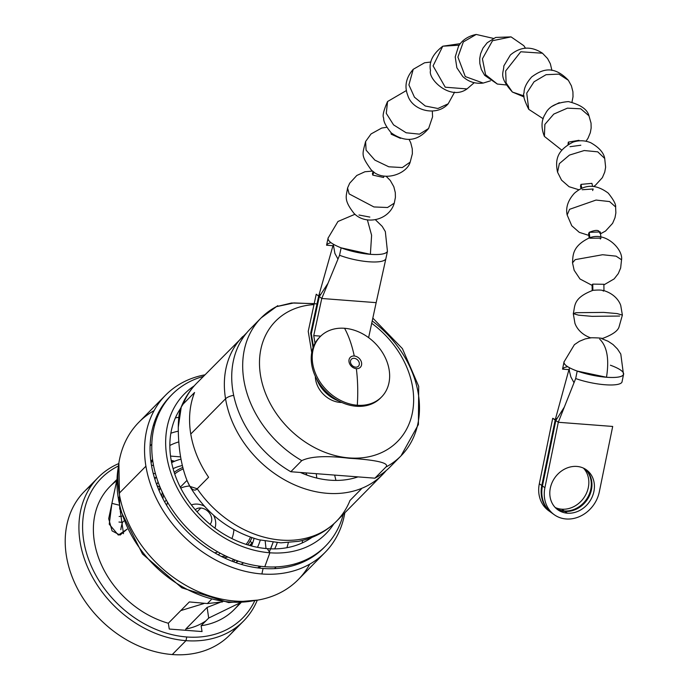 <?xml version="1.0" encoding="UTF-8"?>
<svg xmlns="http://www.w3.org/2000/svg" width="689" height="689" viewBox="0 0 689 689"><rect width="100%" height="100%" fill="white"/><g stroke="black" fill="none" stroke-linecap="round" stroke-linejoin="round"><path stroke-width="1.03" d="M208.595 477.244L197.226 488.768A98.234 76.996 44.6 0 0 336.516 521.229A98.234 76.996 -135.4 0 1 197.226 488.768L208.595 477.244A98.234 76.996 -135.4 0 1 190.767 434.044L225.553 398.785A98.234 76.996 44.6 0 0 291.18 483.299A98.234 76.996 44.6 0 0 382.671 474.454A98.234 76.996 44.6 0 0 386.193 470.561M183.196 404.012A98.234 76.996 -135.4 0 1 196.666 383.248A98.234 76.996 44.6 0 0 183.196 404.012L194.565 392.497L183.196 404.012L181.259 407.01L178.27 427.266C178.287 448.065 181.241 465.893 187.124 480.741C181.241 465.893 178.287 448.065 178.27 427.266C178.442 414.83 180.079 407.078 183.196 404.012M361.355 488.949L349.986 500.472A98.234 76.996 44.6 0 1 336.516 521.229L382.671 474.454A98.234 76.996 -135.4 0 1 291.18 483.299A98.234 76.996 -135.4 0 1 225.553 398.785A98.234 76.996 -135.4 0 1 242.821 336.473A98.234 76.996 44.6 0 0 225.553 398.785L190.767 434.044A98.234 76.996 -135.4 0 1 194.565 392.497M335.948 480.422L334.639 475.091L335.948 480.422M316.234 473.688A73.086 57.282 -135.4 0 1 316.759 478.063M118.956 522.047L122.504 522.357A57.17 44.811 44.6 0 0 120.799 529.695A57.17 44.811 -135.4 0 1 122.504 522.357L123.667 521.177M182.378 465.549A57.17 44.811 44.6 0 0 173.094 468.649A57.17 44.811 -135.4 0 1 182.378 465.549M158.117 482.076A57.17 44.811 44.6 0 0 156.696 484.608A57.17 44.811 -135.4 0 1 158.117 482.076M237.576 560.889L236.155 562.327M235.707 562.568A57.17 44.811 44.6 0 0 238.222 561.113A57.17 44.811 -135.4 0 1 235.707 562.568M251.451 545.955A57.17 44.811 44.6 0 0 254.052 538.376A57.17 44.811 -135.4 0 1 251.451 545.955M233.459 561.75L235.173 560.011L233.459 561.75M250.021 541.451L252.2 542.76L249.556 545.438L252.2 542.76A57.17 44.811 -135.4 0 1 251.029 545.843M223.934 557.694A51.864 40.651 44.6 0 0 227.99 557.048M247.704 544.896A51.864 40.651 44.6 0 0 251.916 537.678M182.852 467.452A51.864 40.651 44.6 0 0 174.205 472.378M162.32 492.256A51.864 40.651 44.6 0 0 161.726 496.321M159.125 490.697A51.864 40.651 -135.4 0 1 160.416 487.976M160.382 487.89L158.668 489.629L160.382 487.89M300.413 472.473A88.407 69.296 44.6 0 0 357.996 476.883M225.553 398.785A9.827 4.143 -9.4 0 1 233.683 395.348A9.827 4.143 170.6 0 0 225.553 398.785M181.018 459.167A62.277 48.816 44.6 0 0 171.639 462.629M156.325 476.693A62.277 48.816 44.6 0 0 154.87 479.26M241.081 564.317A62.277 48.816 44.6 0 0 243.622 562.827M257.479 547.324A62.277 48.816 44.6 0 0 260.253 540.116M121.884 516.216L119.128 516.492L121.884 516.216M157.075 485.624L160.227 487.519M197.226 488.768C194.143 491.989 190.775 489.311 187.124 480.741L189.897 486.4L197.226 488.768M155.697 477.753A99.405 77.917 44.6 0 0 154.319 477.434A99.405 77.917 -135.4 0 1 155.697 477.753M201.98 631.09A81.922 64.215 -135.4 0 1 201.205 631.494A81.922 64.215 -135.4 0 0 201.98 631.09M325.027 552.457L298.294 579.561A111.98 87.77 -135.4 0 1 235.156 601.066A111.98 87.77 -135.4 0 1 119.18 493.29A111.98 87.77 -135.4 0 1 138.859 422.262L165.593 395.159A111.98 87.77 44.6 0 0 145.913 466.195L119.18 493.29L145.913 466.195A111.98 87.77 44.6 0 0 261.889 573.971A111.98 87.77 44.6 0 0 325.027 552.457A111.98 87.77 44.6 0 0 344.836 512.805A111.98 87.77 -135.4 0 1 261.889 573.971A111.98 87.77 -135.4 0 1 145.913 466.195A111.98 87.77 -135.4 0 1 204.986 374.825A111.98 87.77 44.6 0 0 165.593 395.159M161.863 406.777A111.98 87.77 -135.4 0 1 162.699 406.432A111.98 87.77 44.6 0 0 161.863 406.777M305.83 472.887A111.98 87.77 -135.4 0 1 306.967 475.109A111.98 87.77 44.6 0 0 305.83 472.887M313.796 555.515A111.98 87.77 -135.4 0 1 313.461 556.35A111.98 87.77 44.6 0 0 313.796 555.515M171.199 395.374A107.854 84.54 44.6 0 0 163.448 499.697A107.854 84.54 44.6 0 0 263.077 568.459L261.889 573.971L263.077 568.459A107.854 84.54 44.6 0 0 324.734 546.859M186.771 636.981A99.405 77.917 -135.4 0 1 89.863 562.689A99.405 77.917 -135.4 0 1 118.155 466.126A99.405 77.917 44.6 0 0 89.863 562.689A99.405 77.917 44.6 0 0 186.771 636.981A99.405 77.917 44.6 0 0 254.706 600.851A99.405 77.917 -135.4 0 1 186.771 636.981L185.978 640.658L172.267 654.55A102.161 80.07 -135.4 0 1 78.236 590.06A102.161 80.07 -135.4 0 1 84.42 491.429A102.161 80.07 -135.4 0 1 91.818 485.013A102.161 80.07 44.6 0 0 75.506 584.66A102.161 80.07 44.6 0 0 172.267 654.55L185.978 640.658A102.161 80.07 44.6 0 0 243.57 621.03A102.161 80.07 44.6 0 0 257.255 600.248A102.161 80.07 -135.4 0 1 185.978 640.658L186.771 636.981M171.38 461.32A99.405 77.917 -135.4 0 1 173.361 461.802A99.405 77.917 44.6 0 0 171.38 461.32M116.424 480.974A87.425 68.521 44.6 0 0 98.673 558.047A87.425 68.521 44.6 0 0 168.314 623.244L169.27 629.048L202.058 631.555L201.093 625.75A87.425 68.521 44.6 0 0 239.539 603.271M153.544 465.454L151.485 465.299M116.398 482.179L108.69 518.679L112.066 530.9L120.05 535.095L127.086 529.169L118.336 535.086L109.25 524.208L111.911 503.366L118.784 505.063L111.911 503.366L116.398 482.179M178.322 431.159A87.425 68.521 44.6 0 0 170.863 433.226A87.425 68.521 44.6 0 1 178.322 431.159M151.813 444.267A87.425 68.521 44.6 0 0 150.107 445.852A87.425 68.521 44.6 0 1 151.813 444.267M169.27 629.048L168.314 623.244L189.337 601.928L207.398 603.555L222.521 601.919L207.398 603.555L211.204 599.697L207.398 603.555L189.337 601.928L168.314 623.244A87.425 68.521 -135.4 0 1 100.62 562.973A87.425 68.521 -135.4 0 1 109.818 486.667L116.467 479.923M153.294 425.587A101.963 79.924 -135.4 0 1 154.732 424.812A101.963 79.924 -135.4 0 0 153.294 425.587M175.402 417.87A101.963 79.924 -135.4 0 1 178.761 417.353A101.963 79.924 -135.4 0 0 175.402 417.87M302.566 540.417A101.963 79.924 -135.4 0 1 302.195 542.966A101.963 79.924 -135.4 0 0 302.566 540.417M295.529 563.723A101.963 79.924 -135.4 0 1 294.771 565.178A101.963 79.924 -135.4 0 0 295.529 563.723M274.549 568.632A87.425 68.521 44.6 0 0 276.108 566.901A87.425 68.521 44.6 0 1 274.549 568.632M286.9 547.703A87.425 68.521 44.6 0 0 288.329 542.665A87.425 68.521 44.6 0 1 286.9 547.703M240.935 602.729L234.286 609.464A87.425 68.521 -135.4 0 1 201.093 625.75L208.698 618.05L240.168 602.772L208.698 618.05L207.122 607.422L220.161 602.358L207.122 607.422L185.823 629.014A76.031 59.59 44.6 0 0 206.037 620.746A76.031 59.59 -135.4 0 1 185.823 629.014L185.556 630.297M265.997 548.539L265.205 541.201L265.997 548.539M118.301 498.173A107.854 84.54 -135.4 0 1 118.336 467.073A107.854 84.54 44.6 0 0 118.301 498.173L119.791 496.666L118.301 498.173A107.854 84.54 44.6 0 0 230.005 601.979A107.854 84.54 -135.4 0 1 118.301 498.173M156.834 415.992A107.854 84.54 -135.4 0 1 158.022 415.45A107.854 84.54 44.6 0 0 156.834 415.992M179.907 409.438A107.854 84.54 -135.4 0 1 180.354 409.387A107.854 84.54 44.6 0 0 179.907 409.438M158.875 413.546A107.854 84.54 44.6 0 0 157.712 414.123A107.854 84.54 -135.4 0 1 158.875 413.546M306.174 560.596A107.854 84.54 44.6 0 0 306.734 559.434A107.854 84.54 -135.4 0 1 306.174 560.596M304.839 560.312A107.854 84.54 -135.4 0 1 304.314 561.501A107.854 84.54 44.6 0 0 304.839 560.312M253.759 600.687A107.854 84.54 -135.4 0 1 230.005 601.979A5.891 2.687 94.4 0 1 228.679 602.582A5.891 2.687 -85.6 0 0 230.005 601.979A107.854 84.54 44.6 0 0 253.759 600.687M154.129 410.584A111.98 87.77 44.6 0 0 119.18 493.29A111.98 87.77 44.6 0 0 235.156 601.066A111.98 87.77 44.6 0 0 309.766 564.136M269.347 551.906L273.077 542.364L270.708 548.84M257.591 567.882A76.031 59.59 44.6 0 0 260.02 566.237M274.67 548.883A76.031 59.59 44.6 0 0 277.236 542.708M120.248 510.885L123.486 533.691L120.248 510.885M170.536 456.092L180.604 456.876L170.536 456.092M178.821 441.899A76.031 59.59 44.6 0 0 169.847 445.473M152.7 460.347A76.031 59.59 44.6 0 0 151.089 462.801M311.91 537.42A92.998 72.896 -135.4 0 1 267.306 548.651L269.89 552.785A99.466 77.96 44.6 0 0 333.932 523.718A99.466 77.96 44.6 0 1 269.89 552.785L267.306 548.651A92.998 72.896 -135.4 0 1 184.902 495.486A92.998 72.896 -135.4 0 1 180.819 408.069M343.268 514.39A107.854 84.54 -135.4 0 1 264.791 566.72L269.89 552.785L264.791 566.72A107.854 84.54 -135.4 0 1 156.877 478.45A107.854 84.54 -135.4 0 1 203.419 376.409M194.212 385.866A99.466 77.96 44.6 0 0 174.851 482.946A99.466 77.96 44.6 0 0 269.89 552.785A99.466 77.96 44.6 0 1 174.851 482.946A99.466 77.96 44.6 0 1 194.212 385.866M118.732 463.576A102.161 80.07 44.6 0 0 98.131 477.529A102.161 80.07 44.6 0 0 91.947 576.159A102.161 80.07 44.6 0 0 185.978 640.658A102.161 80.07 -135.4 0 1 85.617 562.327A102.161 80.07 -135.4 0 1 118.732 463.576M153.191 473.334A102.161 80.07 -135.4 0 1 155.49 473.817A102.161 80.07 44.6 0 0 153.191 473.334M243.57 621.03L229.859 634.931A102.161 80.07 -135.4 0 1 172.267 654.55A102.161 80.07 44.6 0 0 236.172 627.446M174.593 461.26A102.161 80.07 44.6 0 0 171.208 460.381A102.161 80.07 -135.4 0 1 174.593 461.26M221.41 556.462A50.297 39.419 44.6 0 0 225.699 555.989M246.102 544.388A50.297 39.419 44.6 0 0 250.46 537.179M186.995 480.388L180.277 487.192L186.995 480.388M183.248 468.933A50.297 39.419 44.6 0 0 174.73 473.972M163.405 494.53A50.297 39.419 44.6 0 0 162.992 498.819M214.753 552.854A37.723 29.567 44.6 0 0 217.888 551.932A37.723 29.567 44.6 0 1 214.753 552.854M231.892 538.565A37.723 29.567 44.6 0 0 233.872 529.652A37.723 29.567 44.6 0 1 231.892 538.565M189.647 485.995A37.723 29.567 44.6 0 0 180.742 488.105A37.723 29.567 44.6 0 1 189.647 485.995M167.565 502.29A37.723 29.567 44.6 0 0 166.686 505.433A37.723 29.567 44.6 0 1 167.565 502.29M191.404 504.942A17.483 13.702 -135.4 0 1 197.398 504.115A17.483 13.702 -135.4 0 1 204.383 506.174M213.504 515.174A17.483 13.702 -135.4 0 1 214.908 528.136M210.067 524.346A10.413 8.165 44.6 0 0 210.3 514.364A10.413 8.165 44.6 0 0 200.843 508.008L197.08 511.824L200.843 508.008A10.413 8.165 44.6 0 0 195.263 509.731M372.827 318.094L402.41 348.617L418.705 386.348L418.404 424.519L401.007 455.868A98.234 76.996 -135.4 0 1 385.874 467.064A98.234 76.996 44.6 0 0 401.007 455.868L390.043 466.987A98.234 76.996 -135.4 0 1 374.911 478.183L385.874 467.064C391.421 461.518 362.957 459.02 349.306 458.288A12.574 5.727 -85.6 0 0 349.245 457.935A85.66 67.143 44.6 0 1 261.536 380.552A85.66 67.143 44.6 0 1 313.995 304.607A85.66 67.143 44.6 0 0 261.536 380.552A85.66 67.143 44.6 0 0 349.245 457.935A12.574 5.727 94.4 0 1 349.306 458.288C326.595 455.507 310.748 456.282 301.773 460.622L290.801 471.732A98.234 76.996 -135.4 0 1 250.193 329.006L261.157 317.887A98.234 76.996 44.6 0 0 301.773 460.622C310.748 456.282 326.595 455.507 349.306 458.288C362.957 459.02 391.421 461.518 385.874 467.064L374.911 478.183L290.801 471.732L301.773 460.622A98.234 76.996 -135.4 0 1 261.157 317.887L277.762 305.666M317.741 303.901L293.945 302.91L276.289 306.691A98.234 76.996 44.6 0 0 261.157 317.887M276.289 306.691L291.585 302.996L313.771 303.608M401.007 455.868A98.234 76.996 44.6 0 0 372.215 320.936M349.245 457.935A85.66 67.143 44.6 0 0 412.737 410.902A85.66 67.143 44.6 0 0 371.716 323.287A85.66 67.143 44.6 0 1 412.737 410.902A85.66 67.143 44.6 0 1 349.245 457.935M319.808 337.059A43.028 33.727 44.6 0 0 316.501 378.7A43.028 33.727 44.6 0 0 356.308 406.252A43.028 33.727 44.6 0 0 381.051 397.475M341.778 402.462A23.572 18.482 -135.4 0 1 340.056 402.402L340.555 401.902L340.056 402.402A23.572 18.482 -135.4 0 1 315.355 376.392M354.258 356.006A7.071 5.546 44.6 0 0 349.022 361.846A7.071 5.546 44.6 0 0 356.351 368.658A95.091 43.312 94.4 0 1 357.298 405.244A43.028 33.727 -135.4 0 1 312.737 363.835A43.028 33.727 -135.4 0 1 344.56 328.283A95.091 43.312 94.4 0 1 354.258 356.006A95.091 43.312 -85.6 0 0 344.56 328.283A43.028 33.727 -135.4 0 1 389.121 369.692A43.028 33.727 -135.4 0 1 357.298 405.244A95.091 43.312 -85.6 0 0 356.351 368.658A7.071 5.546 44.6 0 0 361.579 362.81A7.071 5.546 44.6 0 0 354.258 356.006M355.636 367.159A4.952 3.884 44.6 0 0 359.296 363.069A4.952 3.884 44.6 0 0 354.172 358.306A4.952 3.884 44.6 0 0 350.512 362.397A4.952 3.884 44.6 0 0 355.636 367.159M592.85 290.327C599.818 289.768 603.306 290.035 603.314 291.128C603.306 290.035 599.818 289.768 592.85 290.327A275.049 125.295 -85.6 0 0 592.755 284.118L592.092 284.755L592.755 284.118L603.874 284.29L592.755 284.118A275.049 125.295 94.4 0 1 592.85 290.319L593.057 290.284C572.628 298.036 575.237 306.088 573.291 313.633L576.038 312.703L603.676 312.401L617.172 313.59L622.382 315.114L617.172 313.59L603.676 312.401L576.038 312.703L573.291 313.633L578.502 315.157L591.997 316.346L619.635 316.044M602.453 338.488L602.393 338.506C612.564 334.716 618.145 330.746 619.135 326.595L622.382 315.114L620.755 305.546C620.083 303.229 616.216 294.143 603.108 290.388L603.159 290.396M602.53 338.445L601.902 338.273M603.891 284.884L614.157 278.899L618.274 273.611L620.643 268.03L621.538 259.779L616.104 256.162L602.599 254.732L575.229 259.632L572.516 262.836L575.229 259.632L602.599 254.732L616.104 256.162L621.538 259.779C623.33 249.564 605.364 230.6 588.75 238.187C571.81 246.533 573.033 256.127 572.516 262.836L574.161 270.277L579.983 278.985L592.109 285.367M600.515 233.778L605.545 231.039L612.616 223.322L614.993 217.733L615.863 212.953L615.613 206.967L609.584 201.576L596.054 200.06L569.588 209.31L567.159 214.985L569.588 209.31L596.054 200.06L609.584 201.576L615.613 206.967C616.052 204.444 613.598 199.836 608.258 193.135C592.523 181.405 581.611 187.072 574.428 193.213C567.994 200.318 565.566 207.57 567.159 214.985L571.775 225.768L579.303 232.357L588.837 235.405M599.688 233.14C599.542 229.799 596.054 229.532 589.233 232.331A275.049 125.295 94.4 0 1 589.844 237.817A275.049 125.295 -85.6 0 0 589.233 232.331L600.3 231.935L600.877 237.05M593.539 186.512L595.322 185.367L602.375 177.641L604.753 172.061L605.622 167.212L604.709 158.453L597.742 151.838L584.22 150.538L569.476 155.077L559.339 163.646L557.556 172.19L559.339 163.646L569.476 155.077L584.22 150.538L597.742 151.838L604.709 158.453C603.728 152.7 599.06 147.455 590.714 142.709C584.815 140.298 578.855 140.134 572.843 142.201C559.08 149.539 554.438 157.566 557.556 172.19L561.552 180.139L569.08 186.719L578.975 189.785M591.92 183.352L580.973 184.385A275.049 125.295 94.4 0 1 581.869 188.338A275.049 125.295 -85.6 0 0 580.973 184.385L591.92 183.352L592.635 186.452M585.994 141.245L587.993 138.274L590.309 132.727L591.145 128.076L591.041 123.124L588.957 115.786C587.39 109.413 580.543 104.685 568.434 101.593C556.419 102.575 548.763 106.614 545.447 113.728C541.287 120.041 540.925 127.594 544.379 136.396L544.87 124.416L553.775 114.09L567.409 108.156L580.767 108.802L588.957 115.786L580.767 108.802L567.409 108.156L553.775 114.09L544.87 124.416L544.388 136.422M579.01 140.306L568.313 142.115L568.02 144.561L568.313 142.115A275.049 125.295 94.4 0 1 569.002 143.967A275.049 125.295 -85.6 0 0 568.313 142.115L579.01 140.323L579.208 140.84M568.365 80.294L558.882 74.119L546.058 74.696L534.044 81.793L526.74 93.127L528.756 109.344M526.74 93.127L534.044 81.793L546.058 74.696L558.882 74.119L568.339 80.269C552.776 64.103 541.235 70.08 531.71 76.918C526.456 82.887 523.907 88.201 524.062 92.86C522.684 94.72 524.243 100.206 528.739 109.327L526.74 93.127M551.915 70.467L550.347 63.758L547.583 58.574L542.484 53.225C531.253 45.905 520.557 46.49 510.394 54.974L503.831 65.929C503.814 73.025 498.13 76.246 512.418 92.059L506.114 82.921L505.657 70.967L520.755 51.77L542.484 53.225L520.755 51.77L505.657 70.967L506.114 82.921L512.418 92.059L524.01 95.909M525.457 48.161L523.821 45.689L511.066 36.887L492.523 40.72L482.412 58.798L485.573 74.713L497.355 84.049L485.573 74.713L482.412 58.798L492.523 40.72L511.066 36.887L495.667 37.447L487.201 42.752L482.98 48.127L480.595 53.733L479.716 58.625L479.845 63.569L481.353 69.46L484.66 75.334L497.312 84.041M490.473 80.828L483.204 83.068C475.324 83.998 468.503 81.81 462.732 76.505L456.867 67.789L455.214 56.929L458.461 46.439C459.632 44.113 464.36 36.784 476.211 34.45L463.335 41.943L457.909 57.084L465.29 76.582L483.204 83.068L465.29 76.582L457.909 57.084L463.335 41.943L476.202 34.45M459.236 45.19L442.769 46.206L433.088 65.894L445.232 87.202L467.004 88.924L445.232 87.202L433.088 65.894L442.769 46.206C432.813 53.923 428.73 62.053 430.513 70.597C427.809 78.779 450.089 101.18 467.004 88.924L474.23 82.697M601.859 338.773A275.049 125.295 -85.6 0 0 601.876 338.549C601.85 338.11 598.362 337.843 591.412 337.748L590.757 337.851M592.187 290.672L592.092 284.755M589.129 238.049L588.621 233.545L589.233 232.331M580.491 186.211L580.973 184.385M372.74 175.092A275.049 125.295 94.4 0 1 373.929 172.017A275.049 125.295 -85.6 0 0 372.74 175.092L372.422 173.516L372.74 175.092L383.523 177.469L372.74 175.092M391.223 134.217L400.481 138.36L391.223 134.217A275.049 125.295 94.4 0 1 391.705 133.313A275.049 125.295 -85.6 0 0 391.223 134.217L390.982 132.632M603.314 291.128L603.969 290.792M600.352 239.023L600.989 238.127L589.887 238.222M592.635 190.534L593.195 189.001L582.179 189.733M580.827 145.233L570.001 146.705M552.087 106.33L559.296 102.661M369.847 217.078L358.96 215.011M413.236 69.296L408.904 84.893L414.451 97.192L425.302 106.02L437.92 108.492L448.186 103.798M408.904 84.893L413.219 69.313C406.002 77.642 404.202 86.358 407.81 95.461C412.47 110.955 436.886 116.863 448.177 103.806L437.92 108.492L425.302 106.02L414.451 97.192L408.904 84.893M387.562 101.516L386.279 113.34L393.557 124.873L406.174 132.779L419.489 134.148L428.61 128.481L419.489 134.148L406.174 132.779L393.557 124.873L386.279 113.34L387.545 101.541C383.566 110.602 382.292 116.105 383.704 118.034C383.36 121.436 385.883 126.397 391.283 132.917C405.425 142.821 417.87 141.34 428.61 128.481L432.571 116.829L432.313 111.067M365.601 141.512L366.092 150.142L374.85 160.106L388.768 166.79L402.333 167.556L410.196 162.096M366.092 150.142L365.592 141.529C362.328 154.836 360.64 154.991 371.044 169.675C382.817 182.757 406.803 174.265 410.188 162.104L402.333 167.556L388.768 166.79L374.85 160.106L366.092 150.142M372.654 171.07L364.937 171.75L356.807 175.471L349.702 183.188L347.557 187.994L349.116 193.902L373.929 206.95L387.528 207.51L394.28 203.143L387.528 207.51L373.929 206.95L349.116 193.902L347.557 187.994C346.429 196.296 343.191 199.612 354.06 213.426C365.928 225.682 389.311 220.222 394.272 203.143L395.408 197.381L395.297 192.601L393.832 186.736L390.267 180.449L386.159 176.315M375.376 219.722L382.206 226.371L385.34 231.59L387.442 251.39C385.926 254 380.242 254.982 370.381 254.327L371.604 235.268L367.383 219.869L371.604 235.268L370.381 254.327L341.141 247.842C331.659 244.095 327.335 240.745 328.162 237.783M313.047 347.609L310.661 333.226L318.671 296.089L332.959 245.706L326.56 245.215A30.454 7.786 -167.8 0 1 331.013 242.7A30.454 7.786 -167.8 0 0 326.56 245.215L327.99 238.575M320.652 294.548L319.136 294.427L320.652 294.548M311.772 331.607L311.023 331.555M308.233 331.34L316.234 294.212L308.233 331.34L311.738 352.535M338.936 401.084A30.652 24.02 -135.4 0 1 316.768 379.217M318.671 296.089L316.234 294.212L318.671 296.089M385.849 258.814A30.454 7.786 -167.8 0 1 339.548 255.266L341.141 247.842A30.454 7.786 12.2 0 0 370.381 254.327A30.454 7.786 12.2 0 0 387.442 251.39L385.849 258.814A30.454 7.786 -167.8 0 1 339.548 255.266L321.754 298.483L376.16 302.652L385.849 258.814L376.16 302.652L321.754 298.483L313.745 335.612L320.704 336.146M368.615 337.636L376.16 302.652L368.615 337.636M315.019 343.268L313.745 335.612L321.754 298.483L319.317 296.597L311.316 333.726L313.443 346.567M328.033 283.239L319.317 296.597L321.754 298.483L339.548 255.266M602.496 338.962L608.172 341.296L613.064 344.56L617.473 348.996L620.789 354.051L623.502 374.618A30.454 7.226 11.6 0 0 610.385 365.213M564.084 361.665A30.454 7.226 11.6 0 0 577.201 371.07A30.454 7.226 11.6 0 0 606.501 377.253C609.352 359.107 607.087 346.403 599.723 339.16C607.087 346.403 609.352 359.107 606.501 377.253A30.454 7.226 11.6 0 0 623.502 374.618C622.029 377.029 616.362 377.908 606.501 377.253L577.201 371.07C567.676 367.538 563.301 364.403 564.084 361.665M549.943 511.565A30.652 26.294 -54.4 0 1 539.332 483.73L541.787 485.495L555.17 420.049L568.95 369.631L562.551 369.14A30.454 7.226 -168.4 0 1 567.702 366.703A30.454 7.226 -168.4 0 0 562.551 369.14L563.921 362.431M557.031 418.611L555.592 418.507L557.031 418.611M551.14 512.487L548.677 510.721A30.652 26.294 -54.4 0 1 539.332 483.73L552.716 418.283L539.332 483.73L541.787 485.495A30.652 26.294 125.6 0 0 551.14 512.487A30.652 26.294 125.6 0 0 551.467 512.719A30.652 26.294 125.6 0 1 541.787 485.495L555.17 420.049L552.716 418.283L556.083 420.118M555.205 507.509A24.554 21.075 125.6 0 0 561.75 509.188A24.554 21.075 125.6 0 0 585.702 494.788A24.554 21.075 125.6 0 0 583.437 468.115A24.554 21.075 -54.4 0 1 585.702 494.788A24.554 21.075 -54.4 0 1 561.75 509.188A24.554 21.075 -54.4 0 1 555.205 507.509M564.213 510.945A24.554 21.075 -54.4 0 1 556.307 508.568A24.554 21.075 125.6 0 0 564.213 510.945L561.75 509.188L564.213 510.945A24.554 21.075 125.6 0 0 588.561 495.761A24.554 21.075 125.6 0 0 584.797 468.813A24.554 21.075 -54.4 0 1 588.561 495.761A24.554 21.075 -54.4 0 1 564.213 510.945M564.868 511.419A24.554 21.075 -54.4 0 1 556.609 508.835A24.554 21.075 125.6 0 0 564.868 511.419A24.554 21.075 125.6 0 0 589.319 496.02A24.554 21.075 125.6 0 0 585.15 469.02A24.554 21.075 -54.4 0 1 589.319 496.02A24.554 21.075 -54.4 0 1 564.868 511.419L567.331 513.184L564.868 511.419M576.891 466.436A24.554 21.075 125.6 0 0 552.07 482.627A24.554 21.075 125.6 0 0 557.806 509.774A24.554 21.075 125.6 0 0 567.331 513.184A24.554 21.075 -54.4 0 1 550.313 488.139A24.554 21.075 -54.4 0 1 576.891 466.436A24.554 21.075 -54.4 0 1 593.909 491.481A24.554 21.075 -54.4 0 1 567.331 513.184A24.554 21.075 125.6 0 0 592.144 496.984A24.554 21.075 125.6 0 0 586.417 469.846A24.554 21.075 125.6 0 0 576.891 466.436M554.257 514.717L551.794 512.961A30.652 26.294 -54.4 0 1 542.441 485.96L555.825 420.514L542.441 485.96L544.904 487.726L558.288 422.279L555.825 420.514L558.288 422.279L544.904 487.726A30.652 26.294 125.6 0 0 554.257 514.717A30.652 26.294 125.6 0 0 599.309 491.894L612.693 426.448L558.288 422.279L612.693 426.448L599.309 491.894A30.652 26.294 125.6 0 1 566.143 518.981A30.652 26.294 125.6 0 1 544.904 487.726L542.441 485.96A30.652 26.294 -54.4 0 0 553.052 513.796M623.502 374.618L621.978 382.094A30.454 7.226 -168.4 0 1 575.677 378.545L558.288 422.279L575.677 378.545L577.201 371.07M564.334 407.078L555.825 420.514M621.978 382.094A30.454 7.226 -168.4 0 1 575.677 378.545M180.768 408.207C184.351 398.724 189.647 390.405 196.666 383.248L246.722 332.839M233.683 559.442L231.969 561.182M159.848 486.589L159.409 487.028M386.253 470.509L382.671 474.454M203.935 603.538L180.802 610.583M336.516 521.229C326.061 531.658 313.4 538.359 298.544 541.321L280.879 542.846L258.823 539.754C228.826 531.133 205.632 512.986 189.242 485.323M118.887 462.93L119.722 508.938L142.502 554.008L181.844 587.829L228.679 602.582L257.893 600.076M259.116 568.072L260.83 566.332M150.874 461.277L152.588 459.537M84.42 491.429L98.131 477.529M158.78 489.905L160.115 488.544M218.335 554.86L220.049 553.121M164.637 501.876L166.35 500.136M569.243 367.607L569.415 371.13L570.88 376.978L574.023 382.705M573.291 313.633L574.919 323.201C575.771 325.906 579.501 333.941 590.886 337.929M561.811 150.168L544.379 136.396M568.339 80.269L571.405 85.841L572.912 91.74L573.024 96.71L571.982 102.118M543.225 118.775L528.739 109.327M524.079 96.96L512.418 92.059M506.2 84.945L497.355 84.049M476.211 34.45L493.436 38.403M442.769 46.206L460.364 43.631M581.051 188.7L580.491 186.228M384.057 176.074L383.523 177.478M603.977 290.792L603.874 284.281M372.422 173.507L373.197 171.492M413.219 69.313L424.562 62.785L430.961 62.001M454.619 92.119L448.177 103.806M387.545 101.541L406.458 90.5M365.592 141.529L371.035 133.959L381.706 128.051L386.805 127.284M409.163 139.54L410.756 142.847L412.255 148.755L412.375 153.725L410.188 162.104M333.252 244.173L334.897 253.44L337.972 259.081M354.99 214.262L337.972 221.479L328.033 238.17M590.774 337.834L585.271 338.902L579.44 341.279L574.402 344.664L563.955 362.035"/></g></svg>
